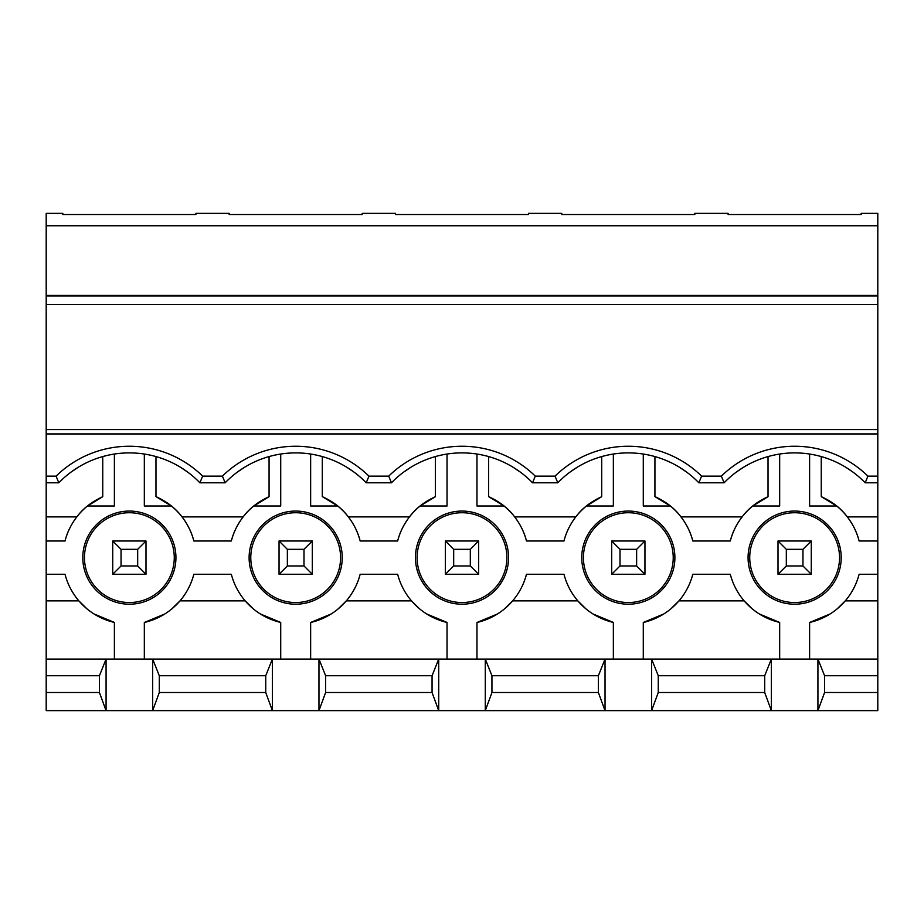 <?xml version="1.0" encoding="UTF-8"?>
<svg xmlns="http://www.w3.org/2000/svg" width="924" height="924" viewBox="0 0 924 924"><rect width="100%" height="100%" fill="white"/><g stroke="black" fill="none" stroke-linecap="round" stroke-linejoin="round"><path stroke-width="1.39" d="M877.8 692.515L877.8 710.648L817.925 710.648L824.578 692.515L877.8 692.515L877.8 476.137L867.925 476.137A104.782 104.782 0 0 0 721.355 476.137L701.605 476.137A104.782 104.782 0 0 0 555.035 476.137L535.285 476.137A104.782 104.782 0 0 0 388.715 476.137L368.965 476.137A104.782 104.782 0 0 0 222.395 476.137L202.645 476.137A104.782 104.782 0 0 0 56.075 476.137L46.2 476.137L46.2 541.002L65.015 541.002A66.528 66.528 0 0 1 87.48 506.006L114.391 506.006L114.391 454.042M877.8 433.945L877.8 304.527L46.2 304.527L46.2 433.945L877.8 433.945L877.8 476.137M877.8 304.527L877.8 213.352L861.168 213.352L861.168 214.518L728.112 214.518L728.112 213.352L694.848 213.352L694.848 214.518L561.792 214.518L561.792 213.352L528.528 213.352L528.528 214.518L395.472 214.518L395.472 213.352L362.208 213.352L362.208 214.518L229.152 214.518L229.152 213.352L195.888 213.352L195.888 214.518L62.832 214.518L62.832 213.352L46.2 213.352L46.2 296.003L877.8 296.003M46.2 304.527L46.2 296.003M46.2 433.945L46.2 476.137M46.2 659.089L106.075 659.089L106.075 710.648L46.2 710.648L46.2 541.002M46.2 225.745L877.8 225.745M46.2 295.437L877.8 295.437M46.2 675.721L99.422 675.721L99.422 692.515L46.2 692.515M877.8 659.089L817.925 659.089L824.578 675.721L824.578 692.515M824.578 675.721L877.8 675.721M99.422 675.721L106.075 659.089L152.645 659.089L152.645 710.648L817.925 710.648L817.925 659.089L152.645 659.089L159.298 675.721L159.298 692.515L265.742 692.515L265.742 675.721L272.395 659.089L272.395 710.648L265.742 692.515M99.422 692.515L106.075 710.648L152.645 710.648L159.298 692.515M159.298 675.721L265.742 675.721M325.618 692.515L325.618 675.721L318.965 659.089L318.965 710.648L325.618 692.515L432.062 692.515L432.062 675.721L438.715 659.089L438.715 710.648L432.062 692.515M325.618 675.721L432.062 675.721M491.938 692.515L491.938 675.721L485.285 659.089L485.285 710.648L491.938 692.515L598.382 692.515L598.382 675.721L605.035 659.089L605.035 710.648L598.382 692.515M491.938 675.721L598.382 675.721M658.258 692.515L658.258 675.721L651.605 659.089L651.605 710.648L658.258 692.515L764.702 692.515L764.702 675.721L771.355 659.089L771.355 710.648L764.702 692.515M658.258 675.721L764.702 675.721M114.391 659.089L114.391 622.441L94.04 613.963M87.029 608.904L78.875 600.877L46.2 600.877M46.2 574.266L65.015 574.266A66.528 66.528 0 0 0 114.391 622.441M830.052 613.998L809.609 622.476A66.528 66.528 0 0 0 859.124 574.266L877.8 574.266M809.609 622.476L809.609 659.089M663.732 613.998L643.289 622.476A66.528 66.528 0 0 0 692.804 574.266L730.295 574.266A66.528 66.528 0 0 0 779.671 622.441L779.671 659.089M643.289 622.476L643.289 659.089M497.412 613.998L476.969 622.476A66.528 66.528 0 0 0 526.484 574.266L563.975 574.266A66.528 66.528 0 0 0 613.351 622.441L613.351 659.089M476.969 622.476L476.969 659.089M331.092 613.998L310.649 622.476A66.528 66.528 0 0 0 360.164 574.266L397.655 574.266A66.528 66.528 0 0 0 447.031 622.441L447.031 659.089M310.649 622.476L310.649 659.089M164.772 613.998L144.329 622.476A66.528 66.528 0 0 0 193.844 574.266L231.335 574.266A66.528 66.528 0 0 0 280.711 622.441L280.711 659.089M144.329 622.476L144.329 659.089M171.39 506.006A66.528 66.528 0 0 1 193.844 541.002L231.335 541.002C233.449 532.501 237.387 524.462 243.162 516.886L182.016 516.886C175.814 508.466 167.129 501.72 155.971 496.627L171.39 506.006L144.329 506.006L144.329 454.042M231.335 541.002A66.528 66.528 0 0 1 253.8 506.006L280.711 506.006L280.711 454.042M337.71 506.006A66.528 66.528 0 0 1 360.164 541.002L397.655 541.002C399.769 532.501 403.707 524.462 409.482 516.886L348.336 516.886C342.134 508.466 333.448 501.72 322.291 496.627L337.71 506.006L310.649 506.006L310.649 454.042M397.655 541.002A66.528 66.528 0 0 1 420.12 506.006L447.031 506.006L447.031 454.042M504.03 506.006A66.528 66.528 0 0 1 526.484 541.002L563.975 541.002C566.089 532.501 570.027 524.462 575.802 516.886L514.656 516.886C508.454 508.466 499.769 501.72 488.611 496.627L504.03 506.006L476.969 506.006L476.969 454.042M563.975 541.002A66.528 66.528 0 0 1 586.44 506.006L613.351 506.006L613.351 454.042M670.35 506.006A66.528 66.528 0 0 1 692.804 541.002L730.295 541.002C732.409 532.501 736.347 524.462 742.122 516.886L680.976 516.886C674.774 508.466 666.089 501.72 654.931 496.627L670.35 506.006L643.289 506.006L643.289 454.042M730.295 541.002A66.528 66.528 0 0 1 752.76 506.006L779.671 506.006L779.671 454.042M877.8 516.886L847.296 516.886C841.094 508.466 832.409 501.72 821.251 496.627L836.67 506.006L809.609 506.006L809.609 454.042M836.67 506.006A66.528 66.528 0 0 1 859.124 541.002L877.8 541.002M415.43 557.634A46.57 46.57 0 0 0 462 604.204A46.57 46.57 0 0 0 508.57 557.634A46.57 46.57 0 0 0 462 511.064A46.57 46.57 0 0 0 415.43 557.634M249.11 557.634A46.57 46.57 0 0 0 295.68 604.204A46.57 46.57 0 0 0 342.25 557.634A46.57 46.57 0 0 0 295.68 511.064A46.57 46.57 0 0 0 249.11 557.634M82.79 557.634A46.57 46.57 0 0 0 129.36 604.204A46.57 46.57 0 0 0 175.93 557.634A46.57 46.57 0 0 0 129.36 511.064A46.57 46.57 0 0 0 82.79 557.634M748.07 557.634A46.57 46.57 0 0 0 794.64 604.204A46.57 46.57 0 0 0 841.21 557.634A46.57 46.57 0 0 0 794.64 511.064A46.57 46.57 0 0 0 748.07 557.634M581.75 557.634A46.57 46.57 0 0 0 628.32 604.204A46.57 46.57 0 0 0 674.89 557.634A46.57 46.57 0 0 0 628.32 511.064A46.57 46.57 0 0 0 581.75 557.634M673.226 557.634A44.906 44.906 0 0 1 628.32 602.54A44.906 44.906 0 0 1 583.414 557.634A44.906 44.906 0 0 1 628.32 512.728A44.906 44.906 0 0 1 673.226 557.634M644.952 541.002L611.688 541.002L611.688 574.266L644.952 574.266L644.952 541.002L636.636 549.318L620.004 549.318L620.004 565.95L636.636 565.95L644.952 574.266M611.688 574.266L620.004 565.95M611.688 541.002L620.004 549.318M636.636 565.95L636.636 549.318M506.906 557.634A44.906 44.906 0 0 1 462 602.54A44.906 44.906 0 0 1 417.094 557.634A44.906 44.906 0 0 1 462 512.728A44.906 44.906 0 0 1 506.906 557.634M478.632 541.002L445.368 541.002L445.368 574.266L478.632 574.266L478.632 541.002L470.316 549.318L453.684 549.318L453.684 565.95L470.316 565.95L478.632 574.266M445.368 574.266L453.684 565.95M445.368 541.002L453.684 549.318M470.316 565.95L470.316 549.318M340.586 557.634A44.906 44.906 0 0 1 295.68 602.54A44.906 44.906 0 0 1 250.774 557.634A44.906 44.906 0 0 1 295.68 512.728A44.906 44.906 0 0 1 340.586 557.634M312.312 541.002L279.048 541.002L279.048 574.266L312.312 574.266L312.312 541.002L303.996 549.318L287.364 549.318L287.364 565.95L303.996 565.95L312.312 574.266M279.048 574.266L287.364 565.95M279.048 541.002L287.364 549.318M303.996 565.95L303.996 549.318M174.266 557.634A44.906 44.906 0 0 1 129.36 602.54A44.906 44.906 0 0 1 84.454 557.634A44.906 44.906 0 0 1 129.36 512.728A44.906 44.906 0 0 1 174.266 557.634M145.992 541.002L112.728 541.002L112.728 574.266L145.992 574.266L145.992 541.002L137.676 549.318L121.044 549.318L121.044 565.95L137.676 565.95L145.992 574.266M112.728 574.266L121.044 565.95M112.728 541.002L121.044 549.318M137.676 565.95L137.676 549.318M839.546 557.634A44.906 44.906 0 0 1 794.64 602.54A44.906 44.906 0 0 1 749.734 557.634A44.906 44.906 0 0 1 794.64 512.728A44.906 44.906 0 0 1 839.546 557.634M811.272 541.002L778.008 541.002L778.008 574.266L811.272 574.266L811.272 541.002L802.956 549.318L786.324 549.318L786.324 565.95L802.956 565.95L811.272 574.266M778.008 574.266L786.324 565.95M778.008 541.002L786.324 549.318M802.956 565.95L802.956 549.318M837.098 608.904L845.264 600.877L877.8 600.877M779.671 622.441L759.32 613.963M752.309 608.904L744.155 600.877L678.944 600.877L670.778 608.904M613.351 622.441L593 613.963M585.989 608.904L577.835 600.877L512.624 600.877L504.458 608.904M447.031 622.441L426.68 613.963M419.669 608.904L411.515 600.877L346.304 600.877L338.138 608.904M280.711 622.441L260.36 613.963M253.349 608.904L245.195 600.877L179.984 600.877L171.818 608.904M46.2 516.886L76.842 516.886C83.021 508.512 91.661 501.778 102.749 496.696L87.48 506.006M65.015 541.002C67.129 532.501 71.067 524.462 76.842 516.886M71.183 472.002L78.136 467.336M46.2 482.79L58.836 482.79L56.075 476.137M202.645 476.137L199.884 482.79A98.129 98.129 0 0 0 58.836 482.79M199.884 482.79L225.156 482.79L222.395 476.137M237.503 472.002L244.456 467.336M368.965 476.137L366.204 482.79A98.129 98.129 0 0 0 225.156 482.79M346.904 467.336L353.857 472.002M253.8 506.006L269.069 496.696L269.069 456.572M243.162 516.886C249.341 508.512 257.981 501.778 269.069 496.696M182.016 516.886C187.791 524.462 191.742 532.501 193.844 541.002M155.971 496.627L155.971 456.572M180.584 467.336L187.537 472.002M102.749 456.572L102.749 496.696M366.204 482.79L391.476 482.79L388.715 476.137M403.823 472.002L410.776 467.336M535.285 476.137L532.524 482.79A98.129 98.129 0 0 0 391.476 482.79M513.224 467.336L520.177 472.002M420.12 506.006L435.389 496.696L435.389 456.572M409.482 516.886C415.661 508.512 424.301 501.778 435.389 496.696M348.336 516.886C354.111 524.462 358.062 532.501 360.164 541.002M322.291 496.627L322.291 456.572M532.524 482.79L557.796 482.79L555.035 476.137M570.143 472.002L577.096 467.336M701.605 476.137L698.844 482.79A98.129 98.129 0 0 0 557.796 482.79M679.544 467.336L686.497 472.002M586.44 506.006L601.709 496.696L601.709 456.572M575.802 516.886C581.981 508.512 590.621 501.778 601.709 496.696M514.656 516.886C520.431 524.462 524.382 532.501 526.484 541.002M488.611 496.627L488.611 456.572M698.844 482.79L724.116 482.79L721.355 476.137M736.463 472.002L743.416 467.336M867.925 476.137L865.164 482.79A98.129 98.129 0 0 0 724.116 482.79M845.864 467.336L852.817 472.002M752.76 506.006L768.029 496.696L768.029 456.572M742.122 516.886C748.301 508.512 756.941 501.778 768.029 496.696M680.976 516.886C686.751 524.462 690.702 532.501 692.804 541.002M654.931 496.627L654.931 456.572M865.164 482.79L877.8 482.79M847.296 516.886C853.071 524.462 857.022 532.501 859.124 541.002M821.251 496.627L821.251 456.572M46.2 429.568L877.8 429.568"/></g></svg>
